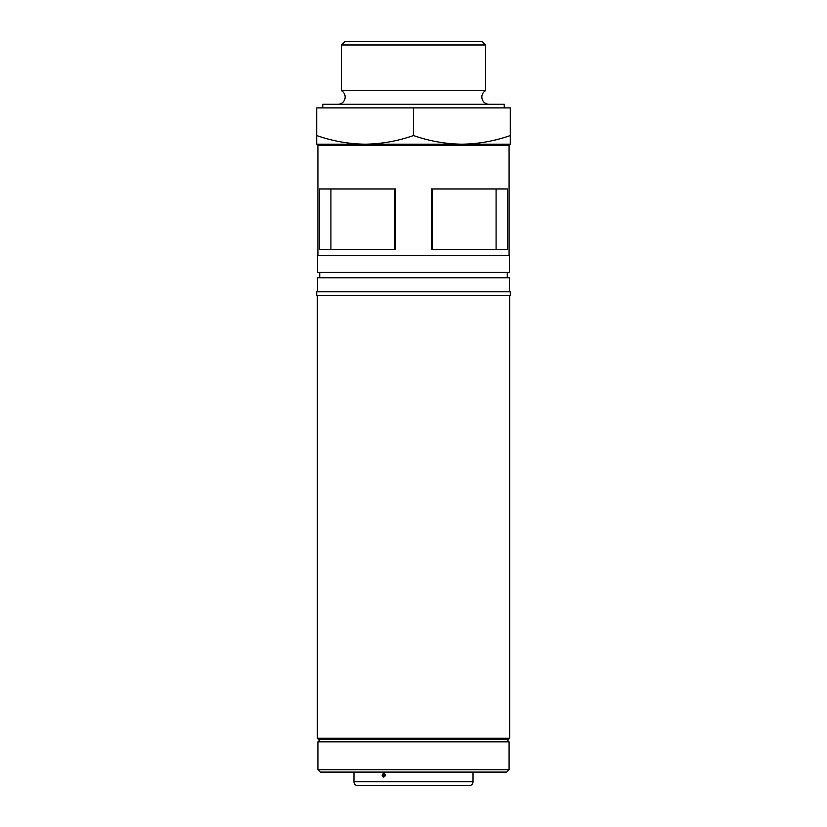 <?xml version="1.0" encoding="UTF-8"?>
<svg xmlns="http://www.w3.org/2000/svg" width="827" height="827" viewBox="0 0 827 827"><rect width="100%" height="100%" fill="white"/><g stroke="black" fill="none" stroke-linecap="round" stroke-linejoin="round"><path stroke-width="1.24" d="M337.881 104.264A7.257 7.257 0 0 0 341.386 90.639L485.614 90.639A7.257 7.257 0 0 0 489.119 104.264M345.014 41.35L481.986 41.35L485.614 44.978L341.386 44.978L345.014 41.35M485.614 90.639L485.614 44.978M341.386 90.639L341.386 44.978M504.243 107.892L504.243 104.264L322.757 104.264L322.757 107.892M330.914 188.949L394.737 188.949L394.737 249.444L330.914 249.444L330.914 188.949M432.263 188.949L496.086 188.949L496.086 249.444L432.263 249.444L432.263 188.949M461.89 144.187L510.29 144.187L510.29 135.545C494.525 141.076 478.399 143.95 461.89 144.187L507.871 144.187L509.081 145.397L317.919 145.397L319.129 144.187L461.89 144.187C445.433 143.96 429.306 141.076 413.5 135.545C397.735 141.076 381.609 143.95 365.11 144.187L316.71 144.187L316.71 135.545C332.516 141.076 348.643 143.96 365.11 144.187M510.29 135.545L510.29 107.892L316.71 107.892L316.71 135.545M413.5 107.892L413.5 135.545M509.68 738.222L508.471 739.431L318.529 739.431L317.32 738.222L509.68 738.222L509.68 295.415M317.558 272.434L509.442 272.434L509.442 255.491L317.558 255.491L317.558 272.434M507.261 277.758L507.261 272.434M319.739 277.758L319.739 272.434M509.442 291.786L509.442 277.758L317.558 277.758L317.558 291.786M316.71 295.415L510.29 295.415L510.29 291.786L316.71 291.786L316.71 295.415M317.32 738.222L317.32 295.415M431.384 188.949L507.385 188.949L507.385 249.444L431.384 249.444L431.384 188.949M319.615 188.949L395.616 188.949L395.616 249.444L319.615 249.444L319.615 188.949M509.081 255.491L509.081 145.397M317.919 255.491L317.919 145.397M320.338 739.431L317.919 741.85L509.081 741.85L506.662 739.431M509.081 769.679L506.662 772.098L320.338 772.098L317.919 769.679L509.081 769.679L509.081 741.85M317.919 769.679L317.919 741.85M384.348 774.837L384.348 775.654L384.017 774.423L383.346 775.24L384.017 776.067L384.348 774.837M469.157 785.65L357.843 785.65L469.157 785.65A3.877 3.877 0 0 0 473.023 781.773L473.023 772.098M357.843 785.65A3.877 3.877 0 0 1 353.977 781.773L353.977 772.098M383.738 777.091C381.671 775.86 381.671 774.63 383.738 773.4C385.837 774.63 385.837 775.86 383.738 777.091A1.209 0.61 90 0 1 384.017 776.067M473.023 773.4L473.023 777.091M403.824 785.65L404.785 785.65M420.757 785.65L421.729 785.65M353.977 781.773L473.023 781.773M383.738 773.4A1.209 0.61 90 0 0 384.017 774.423"/></g></svg>
